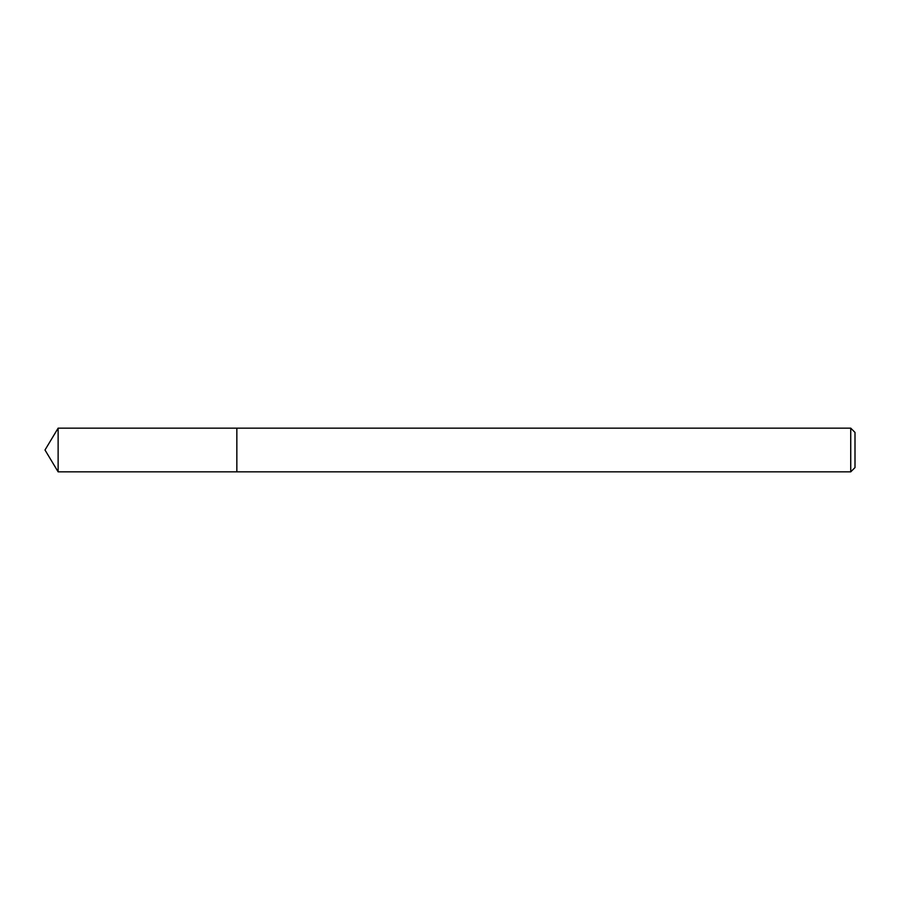 <?xml version="1.0" encoding="UTF-8"?>
<svg xmlns="http://www.w3.org/2000/svg" width="900" height="900" viewBox="0 0 900 900"><rect width="100%" height="100%" fill="white"/><g stroke="black" fill="none" stroke-linecap="round" stroke-linejoin="round"><path stroke-width="1.35" d="M850.736 471.848L855 467.584L855 432.416L850.736 428.152L58.129 428.152L58.129 471.848L236.846 471.848L236.846 428.152L236.846 471.848L850.736 471.848L850.736 428.152M58.129 471.848L45 450L58.129 428.152"/></g></svg>

